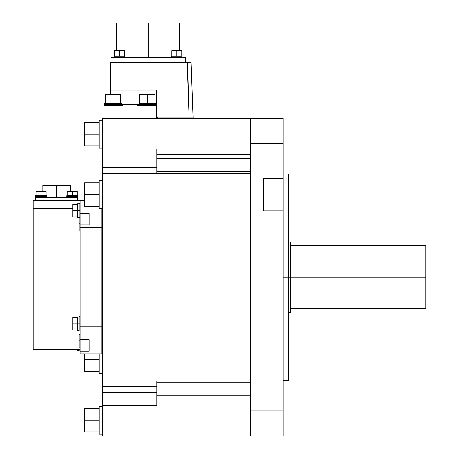 <?xml version="1.0" encoding="UTF-8"?>
<svg xmlns="http://www.w3.org/2000/svg" width="459" height="459" viewBox="0 0 459 459"><rect width="100%" height="100%" fill="white"/><g stroke="black" fill="none" stroke-linecap="round" stroke-linejoin="round"><path stroke-width="0.69" d="M283.203 143.558L283.203 178.367L263.346 178.367L283.203 178.367L283.203 143.558L250.712 143.558L250.712 410.839L283.203 410.839L250.712 410.839L250.712 143.558L283.203 143.558L250.712 143.558L250.712 436.05L283.203 436.05L250.712 436.05L283.203 436.05L283.203 118.347L250.712 118.347L250.712 410.839L283.203 410.839L283.203 143.558L250.712 143.558L250.712 410.839L283.203 410.839L283.203 210.865L263.346 210.865L263.346 178.367L263.346 210.865L283.203 210.865L283.203 410.839L283.203 210.865L263.346 210.865L263.346 178.367L283.203 178.367L283.203 143.558L250.712 143.558M250.712 380.993L102.69 380.993M102.69 326.848L80.124 326.842L101.789 326.842L80.124 326.842L80.124 227.561L80.124 326.848L102.69 326.848L80.124 326.842L80.124 227.561L102.69 227.555L80.124 227.555L102.69 227.555M89.155 213.395L80.124 213.395L89.155 213.395L80.124 213.395L89.155 213.395L89.155 224.847L80.124 224.847L89.155 224.847M89.155 339.752L80.124 339.752L89.155 339.752L80.124 339.752L89.155 339.752L89.155 351.204L80.124 351.204L89.155 351.204M102.69 353.918L101.789 353.918L101.789 208.518L101.789 353.918L101.789 208.518L101.789 353.918L102.69 353.918L80.124 353.918L80.124 200.485M77.778 200.485L77.778 197.416L35.538 197.416L77.778 197.416L77.778 200.485L77.778 197.416L77.778 200.485L77.778 197.416L35.538 197.416L35.538 200.485L35.538 197.416L77.778 197.416L35.538 197.416L35.538 200.485M33.191 208.323L72.729 208.323M103.952 118.347L103.952 104.813L103.952 118.347L103.952 105.713L122.909 105.713L122.909 104.813L137.35 104.813L122.909 104.813L122.909 105.713L122.909 104.813L137.35 104.813L137.35 105.713L156.301 105.713L137.35 105.713L137.35 104.813L137.35 105.713L156.301 105.713L156.301 118.347L156.301 104.813L103.952 104.813L156.301 104.813M158.108 117.447L156.301 117.447L158.108 117.447L156.301 117.447L158.108 117.447L158.108 117.808L189.125 117.808L187.53 62.39L110.871 62.39L191.139 62.39L193.078 117.808L158.108 117.808L189.125 117.808L189.125 62.39L110.389 62.39L110.389 94.342M185.43 62.39L185.43 57.427L110.929 57.427L185.43 57.427L185.43 62.39L185.43 57.427L185.43 62.39L185.43 57.427L110.929 57.427L110.929 62.39L110.929 57.427L185.43 57.427L110.929 57.427L110.929 62.39M250.712 173.404L102.69 173.404M156.846 405.446L156.846 380.993L156.846 405.446L156.846 380.993L156.846 405.446L156.846 380.993L156.846 405.446L156.846 380.993L156.846 405.446L102.69 405.446L156.846 405.446M156.846 173.404L156.846 148.951L102.69 148.951L156.846 148.951L102.69 148.951L156.846 148.951L156.846 173.404M250.712 382.812L156.846 382.812M250.712 395.859L156.846 395.859M102.69 392.365L156.846 392.365L102.69 392.365M156.846 399.904L250.712 399.904M250.712 436.05L102.69 436.05L102.69 118.347L250.712 118.347M99.081 359.781L84.64 359.781L99.081 359.781M84.64 200.485L33.191 200.485L33.191 349.408L80.124 349.402L33.191 349.402M56.658 197.416L56.658 185.321L56.658 197.416M70.468 185.321L70.468 191.638L70.468 185.321L42.853 185.321L42.853 191.638L42.853 185.321M72.241 197.416L72.241 191.638L72.241 197.416M77.651 196.509L77.651 197.416L77.651 196.509L66.825 196.509L66.825 197.416L66.825 196.509M77.565 195.247L77.565 196.509L77.565 195.247L66.911 195.247L66.911 196.509L66.911 195.247M77.296 191.638L77.296 195.247L77.296 191.638L67.186 191.638L67.186 195.247L67.186 191.638M41.08 197.416L41.08 191.638L41.08 197.416M46.497 196.509L46.497 197.416L46.497 196.509L35.664 196.509L35.664 197.416L35.664 196.509M46.405 195.247L46.405 196.509L46.405 195.247L35.756 195.247L35.756 196.509L35.756 195.247M46.135 191.638L46.135 195.247L46.135 191.638L36.026 191.638L36.026 195.247L36.026 191.638M80.124 340.808L79.223 340.808L80.124 340.808M79.223 347.124L80.124 347.124L79.223 347.124L79.223 334.491L80.124 334.491L79.223 334.491M80.124 223.826L79.223 223.826L80.124 223.826M79.223 230.143L80.124 230.143L79.223 230.143L79.223 217.509L80.124 217.509L77.422 217.52L77.422 203.802L79.223 203.802L77.422 203.802M79.223 350.963L80.124 350.963L79.223 350.963L79.223 349.402M77.422 350.601L79.223 350.601L77.422 350.601L77.422 349.402M72.729 350.056L77.422 350.056L72.729 350.056L72.729 349.402M80.124 323.79L72.729 323.79L80.124 323.79M79.223 331.014L80.124 331.014L79.223 331.014L79.223 316.572L80.124 316.572L79.223 316.572M77.422 330.652L79.223 330.652L77.422 330.652L77.422 316.934L79.223 316.934L77.422 316.934M72.729 330.107L77.422 330.107L72.729 330.107L72.729 317.473L77.422 317.473L72.729 317.473M80.124 210.658L72.729 210.658L80.124 210.658M79.223 217.882L79.223 203.44L80.124 203.44L79.223 203.44M72.729 216.981L77.422 216.981L72.729 216.981L72.729 204.341L77.422 204.341L72.729 204.341M99.081 134.16L84.64 134.16L99.081 134.16M99.081 148.062L102.69 148.062L99.081 148.062L99.081 120.264L102.69 120.264L99.081 120.264M84.64 145.893L99.081 145.893L84.64 145.893L84.64 122.427L99.081 122.427L84.64 122.427M99.081 420.237L84.64 420.237L99.081 420.237M99.081 434.139L102.69 434.139L99.081 434.139L99.081 406.341L102.69 406.341L99.081 406.341M84.64 431.971L99.081 431.971L84.64 431.971L84.64 408.504L99.081 408.504L84.64 408.504M137.35 104.813L137.35 105.713L156.301 105.713L156.301 118.347L156.301 90.004L110.131 90.004L110.131 94.342L110.131 90.004M156.301 117.808L189.125 117.808L187.53 62.39L110.871 62.39L110.315 94.342M103.952 105.713L122.909 105.713L103.952 105.713L122.909 105.713L122.909 104.813M112.983 103.367L112.983 94.342L112.983 103.367M121.285 103.367L121.285 104.813L121.285 103.367L104.675 103.367L104.675 104.813L104.675 103.367M120.654 94.342L120.654 103.367L120.654 94.342L105.306 94.342L105.306 103.367L105.306 94.342M187.226 62.39L189.125 117.808L187.53 62.39L110.871 62.39M148.182 57.427L148.182 22.95L148.182 57.427M179.704 22.95L179.704 50.748L179.704 22.95L116.661 22.95L116.661 50.748L116.661 22.95M119.524 56.164L119.524 50.748L119.524 56.164M124.848 56.164L124.848 57.427L124.848 56.164L114.199 56.164L114.199 57.427L114.199 56.164M124.487 50.748L124.487 56.164L124.487 50.748L114.561 50.748L114.561 56.164L114.561 50.748M176.835 56.164L176.835 50.748L176.835 56.164M182.16 56.164L182.16 57.427L182.16 56.164L171.511 56.164L171.511 57.427L171.511 56.164M181.798 50.748L181.798 56.164L181.798 50.748L171.873 50.748L171.873 56.164L171.873 50.748M147.276 103.367L147.276 94.342L147.276 103.367M155.578 103.367L155.578 104.813L155.578 103.367L138.974 103.367L138.974 104.813L138.974 103.367M154.947 94.342L154.947 103.367L154.947 94.342L139.605 94.342L139.605 103.367L139.605 94.342M156.846 154.494L250.712 154.494M102.69 162.038L156.846 162.038L102.69 162.038M250.712 171.591L156.846 171.591M250.712 158.539L156.846 158.539M102.69 167.787L156.846 167.787L102.69 167.787M99.081 194.616L84.64 194.616L99.081 194.616M99.081 208.518L102.69 208.518L99.081 208.518L99.081 180.714L102.69 180.714L99.081 180.714M84.64 206.349L99.081 206.349L84.64 206.349L84.64 182.883L99.081 182.883L84.64 182.883M102.69 386.61L156.846 386.61L102.69 386.61M99.081 373.683L102.69 373.683L99.081 373.683L99.081 353.918M84.64 371.515L99.081 371.515L84.64 371.515L84.64 353.918M283.203 277.202L425.809 277.202L283.203 277.202M288.619 174.036L283.203 174.036L288.619 174.036L288.619 380.362L283.203 380.362L288.619 380.362M290.421 242.002L288.619 242.002L290.421 242.002L290.421 312.401L288.619 312.401L290.421 312.401M425.809 245.611L290.421 245.611L425.809 245.611L425.809 308.792L290.421 308.792L425.809 308.792M80.124 227.561L101.789 227.561L80.124 227.561L80.124 326.842M110.389 90.004L156.301 90.004M156.301 105.713L156.301 118.347M158.108 117.808L189.125 117.808M250.712 410.839L283.203 410.839M283.203 210.865L263.346 210.865L263.346 178.367L283.203 178.367M77.422 217.52L79.223 217.52M191.139 62.39L193.078 117.808"/></g></svg>
